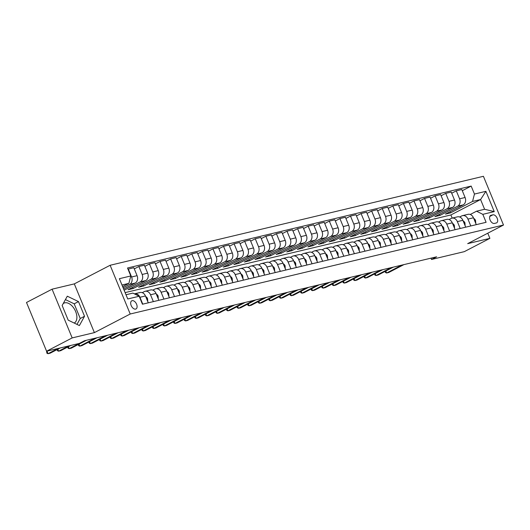 <?xml version="1.0" encoding="UTF-8"?>
<svg xmlns="http://www.w3.org/2000/svg" width="530" height="530" viewBox="0 0 530 530"><rect width="100%" height="100%" fill="white"/><g stroke="black" fill="none" stroke-linecap="round" stroke-linejoin="round"><path stroke-width="0.79" d="M74.193 323.048A11.19 6.658 62.5 0 0 74.207 323.042A11.19 6.658 62.5 0 0 75.32 310.785A11.19 6.658 62.5 0 0 64.812 302.835A11.19 6.658 62.5 0 0 63.885 303.18A11.19 6.658 62.5 0 0 63.163 303.663M135.627 309.096A4.591 2.729 62.5 0 0 136.005 308.957A4.591 2.729 62.5 0 0 136.462 303.928A4.591 2.729 62.5 0 0 132.149 300.669A4.591 2.729 62.5 0 0 131.771 300.808A4.591 2.729 62.5 0 0 131.314 305.837A4.591 2.729 62.5 0 0 135.627 309.096M52.086 289.181L72.173 337.915L94.393 332.621L74.306 283.888L52.086 289.181L26.5 302.478L46.587 351.218L79.387 343.394L84.502 340.737L436.634 256.811L431.513 259.468L464.313 251.651L489.899 238.354L487.779 233.207M74.306 283.888L110.127 265.272L483.413 176.298L503.5 225.031L130.214 314.005L110.127 265.272M492.88 214.835L491.018 215.279A4.445 2.643 62.5 0 0 490.654 215.412A4.445 2.643 62.5 0 0 490.21 220.288A4.445 2.643 62.5 0 0 494.384 223.441L496.246 222.998A4.445 2.643 62.5 0 0 496.617 222.865A4.445 2.643 62.5 0 0 497.06 217.989A4.445 2.643 62.5 0 0 492.88 214.835L489.793 216.439M474.463 194.053L485.891 191.33L494.251 211.616L482.823 214.339L476.556 211.198L484.599 209.277L480.584 199.532L472.541 201.446L474.463 194.053L471.177 186.083L127.518 267.994L130.797 275.964L128.876 283.358L121.98 285.007M125.994 294.753L132.897 293.11L139.165 296.25L142.444 304.22L486.109 222.308L482.823 214.339M139.165 296.25L127.737 298.973L119.376 278.687L130.797 275.964M72.173 337.915L46.587 351.218M94.393 332.621L130.214 314.005M503.5 225.031L467.679 243.648L489.899 238.354M430.976 258.156L431.513 259.468M452.196 218.102L450.904 214.955L480.584 199.532L485.891 191.33M476.556 211.198L470.242 214.478M153.355 301.616L150.52 294.753A5.737 4.565 -103.4 0 0 145.101 291.295A5.737 4.565 -103.4 0 0 144.259 291.613L142.245 292.659M163.936 299.099L161.1 292.229A5.737 4.565 -103.4 0 0 155.681 288.77A5.737 4.565 -103.4 0 0 154.839 289.089L152.826 290.135M174.516 296.575L171.687 289.705A5.737 4.565 -103.4 0 0 166.261 286.253A5.737 4.565 -103.4 0 0 165.42 286.564L163.406 287.611M185.096 294.051L182.267 287.187A5.737 4.565 -103.4 0 0 176.841 283.729A5.737 4.565 -103.4 0 0 176 284.047L173.986 285.094M195.676 291.533L192.847 284.663A5.737 4.565 -103.4 0 0 187.421 281.205A5.737 4.565 -103.4 0 0 186.58 281.523L184.566 282.57M206.256 289.009L203.427 282.139A5.737 4.565 -103.4 0 0 198.001 278.687A5.737 4.565 -103.4 0 0 197.16 278.999L195.146 280.045M216.836 286.485L214.007 279.621A5.737 4.565 -103.4 0 0 208.581 276.163A5.737 4.565 -103.4 0 0 207.74 276.481L205.726 277.528M227.416 283.967L224.588 277.097A5.737 4.565 -103.4 0 0 219.162 273.639A5.737 4.565 -103.4 0 0 218.32 273.957L216.306 275.004M237.996 281.443L235.168 274.573A5.737 4.565 -103.4 0 0 229.742 271.121A5.737 4.565 -103.4 0 0 228.9 271.433L226.886 272.48M248.577 278.919L245.748 272.056A5.737 4.565 -103.4 0 0 240.322 268.597A5.737 4.565 -103.4 0 0 239.487 268.915L237.466 269.962M259.163 276.402L256.328 269.531A5.737 4.565 -103.4 0 0 250.909 266.073A5.737 4.565 -103.4 0 0 250.067 266.391L248.047 267.438M269.743 273.877L266.908 267.007A5.737 4.565 -103.4 0 0 261.489 263.556A5.737 4.565 -103.4 0 0 260.647 263.867L258.633 264.914M280.324 271.353L277.488 264.49A5.737 4.565 -103.4 0 0 272.069 261.032A5.737 4.565 -103.4 0 0 271.227 261.35L269.214 262.396M290.904 268.836L288.075 261.966A5.737 4.565 -103.4 0 0 282.649 258.514A5.737 4.565 -103.4 0 0 281.808 258.825L279.794 259.872M301.484 266.312L298.655 259.442A5.737 4.565 -103.4 0 0 293.229 255.99A5.737 4.565 -103.4 0 0 292.388 256.301L290.374 257.348M312.064 263.788L309.235 256.924A5.737 4.565 -103.4 0 0 303.809 253.466A5.737 4.565 -103.4 0 0 302.968 253.784L300.954 254.831M322.644 261.27L319.815 254.4A5.737 4.565 -103.4 0 0 314.389 250.948A5.737 4.565 -103.4 0 0 313.548 251.26L311.534 252.306M333.224 258.746L330.395 251.876A5.737 4.565 -103.4 0 0 324.969 248.424A5.737 4.565 -103.4 0 0 324.128 248.736L322.114 249.782M343.804 256.222L340.975 249.358A5.737 4.565 -103.4 0 0 335.55 245.9A5.737 4.565 -103.4 0 0 334.708 246.218L332.694 247.265M354.384 253.704L351.556 246.834A5.737 4.565 -103.4 0 0 346.13 243.383A5.737 4.565 -103.4 0 0 345.288 243.694L343.274 244.741M364.965 251.18L362.136 244.31A5.737 4.565 -103.4 0 0 356.71 240.858A5.737 4.565 -103.4 0 0 355.875 241.17L353.854 242.217M375.551 248.656L372.716 241.793A5.737 4.565 -103.4 0 0 367.297 238.334A5.737 4.565 -103.4 0 0 366.455 238.652L364.435 239.699M386.132 246.139L383.296 239.269A5.737 4.565 -103.4 0 0 377.877 235.817A5.737 4.565 -103.4 0 0 377.035 236.128L375.021 237.175M396.712 243.615L393.876 236.744A5.737 4.565 -103.4 0 0 388.457 233.293A5.737 4.565 -103.4 0 0 387.615 233.604L385.601 234.651M407.292 241.09L404.463 234.227A5.737 4.565 -103.4 0 0 399.037 230.769A5.737 4.565 -103.4 0 0 398.196 231.087L396.182 232.133M417.872 238.573L415.043 231.703A5.737 4.565 -103.4 0 0 409.617 228.251A5.737 4.565 -103.4 0 0 408.776 228.562L406.762 229.609M428.452 236.049L425.623 229.179A5.737 4.565 -103.4 0 0 420.197 225.727A5.737 4.565 -103.4 0 0 419.356 226.038L417.342 227.085M439.032 233.525L436.203 226.661A5.737 4.565 -103.4 0 0 430.777 223.203A5.737 4.565 -103.4 0 0 429.936 223.521L427.922 224.568M449.612 231.007L446.783 224.137A5.737 4.565 -103.4 0 0 441.358 220.685A5.737 4.565 -103.4 0 0 440.516 220.997L438.502 222.044M460.192 228.483L457.363 221.613A5.737 4.565 -103.4 0 0 451.938 218.161A5.737 4.565 -103.4 0 0 451.096 218.473L449.082 219.519M470.772 225.959L467.944 219.095A5.737 4.565 -103.4 0 0 462.518 215.637A5.737 4.565 -103.4 0 0 461.676 215.955L459.662 217.002M450.05 211.708L450.54 212.888L472.541 201.446M450.54 212.888L445.458 214.094L463.16 204.891A5.737 4.565 -103.4 0 0 465.088 197.498L461.802 189.528L456.297 190.84L451.706 193.225M439.469 214.233L439.96 215.405L457.662 206.203A5.737 4.565 -103.4 0 0 459.583 198.81L456.297 190.84M439.96 215.405L434.878 216.618L452.58 207.415A5.737 4.565 -103.4 0 0 454.508 200.022L451.222 192.052L445.717 193.364L441.126 195.749M428.889 216.75L429.373 217.929L447.082 208.727A5.737 4.565 -103.4 0 0 449.003 201.334L445.717 193.364M429.373 217.929L424.298 219.142L442 209.94A5.737 4.565 -103.4 0 0 443.921 202.54L440.642 194.57L435.137 195.881L430.546 198.273M418.309 219.274L418.793 220.453L436.501 211.251A5.737 4.565 -103.4 0 0 438.423 203.851L435.137 195.881M418.793 220.453L413.718 221.659L431.42 212.457A5.737 4.565 -103.4 0 0 433.341 205.064L430.062 197.094L424.557 198.406L419.965 200.79M407.729 221.798L408.213 222.971L425.921 213.769A5.737 4.565 -103.4 0 0 427.842 206.375L424.557 198.406M408.213 222.971L403.138 224.183L420.84 214.981A5.737 4.565 -103.4 0 0 422.761 207.588L419.475 199.618L413.976 200.93L409.385 203.315M397.149 224.316L397.632 225.495L415.341 216.293A5.737 4.565 -103.4 0 0 417.262 208.899L413.976 200.93M397.632 225.495L392.558 226.707L410.26 217.505A5.737 4.565 -103.4 0 0 412.181 210.105L408.895 202.135L403.396 203.447L398.798 205.839M386.569 226.84L387.052 228.019L404.761 218.817A5.737 4.565 -103.4 0 0 406.682 211.417L403.396 203.447M387.052 228.019L381.971 229.225L399.68 220.023A5.737 4.565 -103.4 0 0 401.601 212.629L398.315 204.66L392.816 205.971L388.218 208.356M375.989 229.364L376.472 230.537L394.174 221.335A5.737 4.565 -103.4 0 0 396.102 213.941L392.816 205.971M376.472 230.537L371.391 231.749L389.1 222.547A5.737 4.565 -103.4 0 0 391.021 215.153L387.735 207.184L382.236 208.495L377.638 210.88M365.408 231.882L365.892 233.061L383.594 223.859A5.737 4.565 -103.4 0 0 385.515 216.465L382.236 208.495M365.892 233.061L360.811 234.273L378.519 225.071A5.737 4.565 -103.4 0 0 380.441 217.671L377.155 209.701L371.656 211.013L367.058 213.404M354.828 234.406L355.312 235.585L373.014 226.383A5.737 4.565 -103.4 0 0 374.935 218.983L371.656 211.013M355.312 235.585L350.231 236.791L367.939 227.589A5.737 4.565 -103.4 0 0 369.86 220.195L366.575 212.225L361.076 213.537L356.478 215.922M344.248 236.93L344.732 238.102L362.434 228.9A5.737 4.565 -103.4 0 0 364.355 221.507L361.076 213.537M344.732 238.102L339.65 239.315L357.359 230.113A5.737 4.565 -103.4 0 0 359.28 222.719L355.994 214.749L350.489 216.061L345.898 218.446M333.661 239.447L334.152 240.627L351.854 231.424A5.737 4.565 -103.4 0 0 353.775 224.031L350.489 216.061M334.152 240.627L329.07 241.839L346.772 232.637A5.737 4.565 -103.4 0 0 348.7 225.237L345.414 217.267L339.909 218.579L335.318 220.97M323.081 241.971L323.572 243.151L341.274 233.949A5.737 4.565 -103.4 0 0 343.195 226.548L339.909 218.579M323.572 243.151L318.49 244.356L336.192 235.154A5.737 4.565 -103.4 0 0 338.12 227.761L334.834 219.791L329.329 221.103L324.738 223.488M312.501 244.496L312.985 245.668L330.694 236.466A5.737 4.565 -103.4 0 0 332.615 229.073L329.329 221.103M312.985 245.668L307.91 246.881L325.612 237.678A5.737 4.565 -103.4 0 0 327.533 230.285L324.254 222.315L318.749 223.627L314.157 226.012M301.921 247.013L302.405 248.192L320.113 238.99A5.737 4.565 -103.4 0 0 322.035 231.597L318.749 223.627M302.405 248.192L297.33 249.405L315.032 240.203A5.737 4.565 -103.4 0 0 316.953 232.802L313.674 224.833L308.168 226.144L303.577 228.536M291.341 249.537L291.825 250.716L309.533 241.514A5.737 4.565 -103.4 0 0 311.454 234.114L308.168 226.144M291.825 250.716L286.75 251.922L304.452 242.72A5.737 4.565 -103.4 0 0 306.373 235.327L303.087 227.357L297.588 228.669L292.997 231.053M280.761 252.061L281.244 253.234L298.953 244.032A5.737 4.565 -103.4 0 0 300.874 236.638L297.588 228.669M281.244 253.234L276.17 254.446L293.872 245.244A5.737 4.565 -103.4 0 0 295.793 237.851L292.507 229.881L287.008 231.193L282.41 233.578M270.181 254.579L270.664 255.758L288.373 246.556A5.737 4.565 -103.4 0 0 290.294 239.162L287.008 231.193M270.664 255.758L265.583 256.971L283.292 247.768A5.737 4.565 -103.4 0 0 285.213 240.368L281.927 232.398L276.428 233.71L271.83 236.102M259.601 257.103L260.084 258.282L277.786 249.08A5.737 4.565 -103.4 0 0 279.714 241.68L276.428 233.71M260.084 258.282L255.003 259.488L272.712 250.286A5.737 4.565 -103.4 0 0 274.633 242.892L271.347 234.923L265.848 236.234L261.25 238.619M249.02 259.627L249.504 260.8L267.206 251.598A5.737 4.565 -103.4 0 0 269.127 244.204L265.848 236.234M249.504 260.8L244.423 262.012L262.131 252.81A5.737 4.565 -103.4 0 0 264.053 245.416L260.767 237.447L255.268 238.758L250.67 241.143M238.44 262.145L238.924 263.324L256.626 254.122A5.737 4.565 -103.4 0 0 258.547 246.728L255.268 238.758M238.924 263.324L233.843 264.536L251.551 255.334A5.737 4.565 -103.4 0 0 253.472 247.934L250.186 239.964L244.688 241.276L240.09 243.667M227.86 264.669L228.344 265.848L246.046 256.646A5.737 4.565 -103.4 0 0 247.967 249.246L244.688 241.276M228.344 265.848L223.262 267.054L240.971 257.852A5.737 4.565 -103.4 0 0 242.892 250.458L239.606 242.488L234.101 243.8L229.51 246.185M217.273 267.193L217.764 268.365L235.466 259.163A5.737 4.565 -103.4 0 0 237.387 251.77L234.101 243.8M217.764 268.365L212.682 269.578L230.384 260.376A5.737 4.565 -103.4 0 0 232.312 252.982L229.026 245.012L223.521 246.324L218.93 248.709M206.693 269.71L207.184 270.89L224.886 261.688A5.737 4.565 -103.4 0 0 226.807 254.287L223.521 246.324M207.184 270.89L202.102 272.102L219.804 262.9A5.737 4.565 -103.4 0 0 221.732 255.5L218.446 247.53L212.941 248.842L208.35 251.233M196.113 272.235L196.597 273.414L214.305 264.212A5.737 4.565 -103.4 0 0 216.227 256.811L212.941 248.842M196.597 273.414L191.522 274.619L209.224 265.417A5.737 4.565 -103.4 0 0 211.145 258.024L207.866 250.054L202.361 251.366L197.769 253.751M185.533 274.759L186.017 275.931L203.725 266.729A5.737 4.565 -103.4 0 0 205.647 259.336L202.361 251.366M186.017 275.931L180.942 277.144L198.644 267.941A5.737 4.565 -103.4 0 0 200.565 260.548L197.286 252.578L191.781 253.89L187.189 256.275M174.953 277.276L175.437 278.455L193.145 269.253A5.737 4.565 -103.4 0 0 195.066 261.853L191.781 253.89M175.437 278.455L170.362 279.668L188.064 270.466A5.737 4.565 -103.4 0 0 189.985 263.065L186.699 255.096L181.2 256.407L176.609 258.799M164.373 279.8L164.856 280.979L182.565 271.777A5.737 4.565 -103.4 0 0 184.486 264.377L181.2 256.407M164.856 280.979L159.782 282.185L177.484 272.983A5.737 4.565 -103.4 0 0 179.405 265.59L176.119 257.62L170.62 258.931L166.022 261.316M153.793 282.324L154.276 283.497L171.985 274.295A5.737 4.565 -103.4 0 0 173.906 266.901L170.62 258.931M154.276 283.497L149.195 284.709L166.904 275.507A5.737 4.565 -103.4 0 0 168.825 268.114L165.539 260.144L160.04 261.456L155.442 263.841M143.213 284.842L143.696 286.021L161.398 276.819A5.737 4.565 -103.4 0 0 163.326 269.419L160.04 261.456M143.696 286.021L138.615 287.233L156.323 278.031A5.737 4.565 -103.4 0 0 158.245 270.631L154.959 262.661L149.46 263.973L144.862 266.365M132.632 287.366L133.116 288.545L150.818 279.343A5.737 4.565 -103.4 0 0 152.739 271.943L149.46 263.973M133.116 288.545L128.035 289.751L145.743 280.549A5.737 4.565 -103.4 0 0 147.665 273.155L144.379 265.185L138.88 266.497L134.282 268.882M124.133 290.235L140.238 281.861A5.737 4.565 -103.4 0 0 142.159 274.467L138.88 266.497M123.649 289.055L135.163 283.073A5.737 4.565 -103.4 0 0 137.084 275.68L133.798 267.71L128.002 269.174M123.119 287.783L129.658 284.385A5.737 4.565 -103.4 0 0 131.579 276.985L128.3 269.021M122.635 286.604L128.876 283.358M450.904 214.955L125.113 292.606M476.278 224.647L473.449 217.784A5.737 4.565 -103.4 0 0 468.023 214.325L462.518 215.637M471.177 186.083L462.286 190.707M465.698 227.171L462.869 220.301A5.737 4.565 -103.4 0 0 457.443 216.849L451.938 218.161M455.118 229.695L452.282 222.825A5.737 4.565 -103.4 0 0 446.863 219.374L441.358 220.685M444.537 232.213L441.702 225.349A5.737 4.565 -103.4 0 0 436.283 221.891L430.777 223.203M433.957 234.737L431.122 227.867A5.737 4.565 -103.4 0 0 425.696 224.415L420.197 225.727M423.371 237.261L420.542 230.391A5.737 4.565 -103.4 0 0 415.116 226.939L409.617 228.251M412.791 239.779L409.962 232.915A5.737 4.565 -103.4 0 0 404.536 229.457L399.037 230.769M402.21 242.303L399.382 235.433A5.737 4.565 -103.4 0 0 393.956 231.981L388.457 233.293M391.63 244.827L388.801 237.957A5.737 4.565 -103.4 0 0 383.375 234.505L377.877 235.817M381.05 247.344L378.221 240.481A5.737 4.565 -103.4 0 0 372.795 237.023L367.297 238.334M370.47 249.869L367.641 242.998A5.737 4.565 -103.4 0 0 362.215 239.547L356.71 240.858M359.89 252.393L357.061 245.523A5.737 4.565 -103.4 0 0 351.635 242.071L346.13 243.383M349.31 254.91L346.481 248.047A5.737 4.565 -103.4 0 0 341.055 244.588L335.55 245.9M338.73 257.434L335.894 250.564A5.737 4.565 -103.4 0 0 330.475 247.112L324.969 248.424M328.149 259.958L325.314 253.088A5.737 4.565 -103.4 0 0 319.895 249.637L314.389 250.948M317.569 262.476L314.734 255.612A5.737 4.565 -103.4 0 0 309.308 252.154L303.809 253.466M306.983 265L304.154 258.13A5.737 4.565 -103.4 0 0 298.728 254.678L293.229 255.99M296.402 267.524L293.574 260.654A5.737 4.565 -103.4 0 0 288.148 257.202L282.649 258.514M285.822 270.042L282.993 263.178A5.737 4.565 -103.4 0 0 277.568 259.72L272.069 261.032M275.242 272.566L272.413 265.696A5.737 4.565 -103.4 0 0 266.988 262.244L261.489 263.556M264.662 275.09L261.833 268.22A5.737 4.565 -103.4 0 0 256.407 264.768L250.909 266.073M254.082 277.607L251.253 270.744A5.737 4.565 -103.4 0 0 245.827 267.286L240.322 268.597M243.502 280.131L240.673 273.261A5.737 4.565 -103.4 0 0 235.247 269.81L229.742 271.121M232.922 282.656L230.093 275.785A5.737 4.565 -103.4 0 0 224.667 272.334L219.162 273.639M222.342 285.173L219.506 278.31A5.737 4.565 -103.4 0 0 214.087 274.851L208.581 276.163M211.761 287.697L208.926 280.827A5.737 4.565 -103.4 0 0 203.507 277.375L198.001 278.687M201.181 290.221L198.346 283.351A5.737 4.565 -103.4 0 0 192.92 279.9L187.421 281.205M190.595 292.739L187.766 285.875A5.737 4.565 -103.4 0 0 182.34 282.417L176.841 283.729M180.014 295.263L177.186 288.393A5.737 4.565 -103.4 0 0 171.76 284.941L166.261 286.253M169.434 297.787L166.605 290.917A5.737 4.565 -103.4 0 0 161.18 287.465L155.681 288.77M158.854 300.305L156.025 293.441A5.737 4.565 -103.4 0 0 150.599 289.983L145.101 291.295M148.274 302.829L145.445 295.959A5.737 4.565 -103.4 0 0 140.019 292.507L134.521 293.819A5.737 4.565 -103.4 0 0 134.381 293.852M142.775 304.14L139.94 297.27A5.737 4.565 -103.4 0 0 134.521 293.819M484.599 209.277L494.251 211.616M68.204 320.16L79.394 325.552L84.535 316.271L78.486 301.59L67.297 296.197L62.149 305.485L68.204 320.16M76.976 324.386L80.242 318.503L74.187 303.822L65.415 299.596M74.187 303.822L78.486 301.59M80.242 318.503L84.535 316.271M475.781 223.243L475.536 220.407A3.803 3.021 -103.4 0 0 473.694 218.386M385.807 271.042L386.615 273.003L401.8 265.113M385.052 271.433L385.515 272.552L386.615 273.003L388.735 272.5L403.92 264.609M465.121 225.78L464.956 222.925A3.803 3.021 -103.4 0 0 463.114 220.904M375.227 273.566L376.035 275.527L391.219 267.63M374.471 273.957L374.935 275.077L376.035 275.527L378.155 275.017L393.339 267.127M454.541 228.304L454.376 225.449A3.803 3.021 -103.4 0 0 452.534 223.428M364.647 276.084L365.455 278.045L380.639 270.154M363.891 276.481L364.355 277.601L365.455 278.045L367.575 277.541L382.759 269.651M443.961 230.822L443.796 227.973A3.803 3.021 -103.4 0 0 441.954 225.952M354.067 278.608L354.875 280.569L370.059 272.678M353.311 278.999L353.775 280.118L354.875 280.569L356.988 280.065L372.179 272.175M433.381 233.346L433.215 230.49A3.803 3.021 -103.4 0 0 431.374 228.47M343.486 281.132L344.295 283.093L359.479 275.196M342.731 281.523L343.188 282.642L344.295 283.093L346.408 282.583L361.592 274.692M422.874 235.85L422.635 233.014A3.803 3.021 -103.4 0 0 420.793 230.994M332.906 283.649L333.714 285.61L348.899 277.72M332.151 284.04L332.608 285.166L333.714 285.61L335.828 285.107L351.012 277.216M412.221 238.387L412.055 235.539A3.803 3.021 -103.4 0 0 410.213 233.518M322.326 286.173L323.134 288.135L338.319 280.244M321.571 286.564L322.028 287.684L323.134 288.135L325.248 287.631L340.432 279.741M401.714 240.892L401.475 238.056A3.803 3.021 -103.4 0 0 399.627 236.035M311.746 288.691L312.554 290.659L327.739 282.762M310.984 289.089L311.448 290.208L312.554 290.659L314.668 290.148L329.852 282.258M391.133 243.416L390.895 240.58A3.803 3.021 -103.4 0 0 389.046 238.56M301.166 291.215L301.974 293.176L317.159 285.286M300.404 291.606L300.868 292.732L301.974 293.176L304.087 292.673L319.272 284.782M380.474 245.953L380.315 243.104A3.803 3.021 -103.4 0 0 378.466 241.084M290.579 293.739L291.387 295.7L306.578 287.81M289.824 294.13L290.288 295.25L291.387 295.7L293.507 295.197L308.692 287.3M369.894 248.477L369.735 245.622A3.803 3.021 -103.4 0 0 367.886 243.601M279.999 296.257L280.807 298.224L295.998 290.327M279.244 296.654L279.707 297.774L280.807 298.224L282.927 297.714L298.112 289.824M359.313 251.001L359.148 248.146A3.803 3.021 -103.4 0 0 357.306 246.125M269.419 298.781L270.227 300.742L285.412 292.851M268.664 299.172L269.127 300.298L270.227 300.742L272.347 300.238L287.532 292.348M348.733 253.519L348.568 250.67A3.803 3.021 -103.4 0 0 346.726 248.649M258.839 301.305L259.647 303.266L274.831 295.376M258.084 301.696L258.547 302.815L259.647 303.266L261.767 302.762L276.952 294.865M338.153 256.043L337.988 253.188A3.803 3.021 -103.4 0 0 336.146 251.167M248.259 303.822L249.067 305.79L264.251 297.893M247.503 304.22L247.967 305.34L249.067 305.79L251.187 305.28L266.371 297.39M327.646 258.547L327.407 255.712A3.803 3.021 -103.4 0 0 325.566 253.691M237.678 306.347L238.487 308.308L253.671 300.417M236.923 306.738L237.387 307.864L238.487 308.308L240.6 307.804L255.791 299.914M317.066 261.071L316.827 258.229A3.803 3.021 -103.4 0 0 314.986 256.215M227.098 308.871L227.907 310.832L243.091 302.941M226.343 309.262L226.8 310.381L227.907 310.832L230.02 310.328L245.204 302.431M306.413 263.609L306.247 260.753A3.803 3.021 -103.4 0 0 304.406 258.733M216.518 311.388L217.327 313.356L232.511 305.459M215.763 311.786L216.22 312.905L217.327 313.356L219.44 312.846L234.624 304.955M295.833 266.133L295.667 263.277A3.803 3.021 -103.4 0 0 293.825 261.257M205.938 313.912L206.746 315.873L221.931 307.983M205.183 314.303L205.64 315.43L206.746 315.873L208.86 315.37L224.044 307.479M285.253 268.65L285.087 265.795A3.803 3.021 -103.4 0 0 283.239 263.781M195.358 316.436L196.166 318.397L211.351 310.507M194.596 316.827L195.06 317.947L196.166 318.397L198.28 317.894L213.464 309.997M274.673 271.174L274.507 268.319A3.803 3.021 -103.4 0 0 272.659 266.298M184.778 318.954L185.586 320.922L200.771 313.025M184.016 319.351L184.48 320.471L185.586 320.922L187.7 320.411L202.884 312.521M264.086 273.699L263.927 270.843A3.803 3.021 -103.4 0 0 262.078 268.823M174.191 321.478L174.999 323.439L190.19 315.549M173.436 321.869L173.9 322.995L174.999 323.439L177.119 322.936L192.304 315.045M253.585 276.203L253.34 273.361A3.803 3.021 -103.4 0 0 251.498 271.347M163.611 324.002L164.419 325.963L179.61 318.073M162.856 324.393L163.32 325.513L164.419 325.963L166.539 325.46L181.724 317.563M243.005 278.72L242.76 275.885A3.803 3.021 -103.4 0 0 240.918 273.864M153.031 326.52L153.839 328.487L169.024 320.59M152.276 326.917L152.739 328.037L153.839 328.487L155.959 327.977L171.144 320.087M232.425 281.244L232.18 278.409A3.803 3.021 -103.4 0 0 230.338 276.388M142.451 329.044L143.259 331.005L158.444 323.115M141.695 329.435L142.159 330.561L143.259 331.005L145.379 330.501L160.564 322.611M221.765 283.782L221.6 280.926A3.803 3.021 -103.4 0 0 219.758 278.912M131.871 331.568L132.679 333.529L147.863 325.639M131.115 331.959L131.579 333.078L132.679 333.529L134.799 333.025L149.983 325.128M211.185 286.306L211.019 283.451A3.803 3.021 -103.4 0 0 209.178 281.43M121.291 334.085L122.099 336.053L137.283 328.156M120.535 334.483L120.999 335.603L122.099 336.053L124.212 335.543L139.403 327.653M200.605 288.83L200.439 285.975A3.803 3.021 -103.4 0 0 198.598 283.954M110.71 336.61L111.519 338.571L126.703 330.68M109.955 337L110.412 338.127L111.519 338.571L113.632 338.067L128.816 330.177M190.025 291.348L189.859 288.492A3.803 3.021 -103.4 0 0 188.018 286.478M100.13 339.134L100.939 341.095L116.123 333.204M99.375 339.525L99.832 340.644L100.939 341.095L103.052 340.591L118.236 332.694M179.518 293.852L179.279 291.016A3.803 3.021 -103.4 0 0 177.437 288.996M89.55 341.651L90.358 343.612L105.543 335.722M88.795 342.049L89.252 343.168L90.358 343.612L92.472 343.109L107.656 335.218M168.938 296.376L168.699 293.54A3.803 3.021 -103.4 0 0 166.851 291.52M78.97 344.175L79.778 346.136L94.963 338.246M78.208 344.566L78.672 345.692L79.778 346.136L81.892 345.633L97.076 337.743M158.284 298.913L158.119 296.058A3.803 3.021 -103.4 0 0 156.27 294.044M68.39 346.7L69.198 348.66L79.261 343.427M67.628 347.09L68.092 348.21L69.198 348.66L71.311 348.157L86.496 340.26M147.777 301.418L147.539 298.582A3.803 3.021 -103.4 0 0 145.69 296.561M57.803 349.217L58.611 351.178L68.681 345.951M57.048 349.615L57.512 350.734L58.611 351.178L60.731 350.675L70.801 345.447M46.971 351.125L48.031 353.702L58.101 348.468M46.547 351.112L46.931 353.258L48.031 353.702L50.151 353.199L60.221 347.965M457.662 206.203L463.16 204.891M447.082 208.727L452.58 207.415M436.501 211.251L442 209.94M425.921 213.769L431.42 212.457M415.341 216.293L420.84 214.981M404.761 218.817L410.26 217.505M394.174 221.335L399.68 220.023M383.594 223.859L389.1 222.547M373.014 226.383L378.519 225.071M362.434 228.9L367.939 227.589M351.854 231.424L357.359 230.113M341.274 233.949L346.772 232.637M330.694 236.466L336.192 235.154M320.113 238.99L325.612 237.678M309.533 241.514L315.032 240.203M298.953 244.032L304.452 242.72M288.373 246.556L293.872 245.244M277.786 249.08L283.292 247.768M267.206 251.598L272.712 250.286M256.626 254.122L262.131 252.81M246.046 256.646L251.551 255.334M235.466 259.163L240.971 257.852M224.886 261.688L230.384 260.376M214.305 264.212L219.804 262.9M203.725 266.729L209.224 265.417M193.145 269.253L198.644 267.941M182.565 271.777L188.064 270.466M171.985 274.295L177.484 272.983M161.398 276.819L166.904 275.507M150.818 279.343L156.323 278.031M140.238 281.861L145.743 280.549M129.658 284.385L135.163 283.073M459.583 198.81L465.088 197.498M467.944 219.095L473.449 217.784M457.363 221.613L462.869 220.301M449.003 201.334L454.508 200.022M446.783 224.137L452.282 222.825M438.423 203.851L443.921 202.54M436.203 226.661L441.702 225.349M427.842 206.375L433.341 205.064M425.623 229.179L431.122 227.867M417.262 208.899L422.761 207.588M415.043 231.703L420.542 230.391M406.682 211.417L412.181 210.105M404.463 234.227L409.962 232.915M396.102 213.941L401.601 212.629M393.876 236.744L399.382 235.433M385.515 216.465L391.021 215.153M383.296 239.269L388.801 237.957M374.935 218.983L380.441 217.671M372.716 241.793L378.221 240.481M364.355 221.507L369.86 220.195M362.136 244.31L367.641 242.998M353.775 224.031L359.28 222.719M351.556 246.834L357.061 245.523M343.195 226.548L348.7 225.237M340.975 249.358L346.481 248.047M332.615 229.073L338.12 227.761M330.395 251.876L335.894 250.564M322.035 231.597L327.533 230.285M319.815 254.4L325.314 253.088M311.454 234.114L316.953 232.802M309.235 256.924L314.734 255.612M300.874 236.638L306.373 235.327M298.655 259.442L304.154 258.13M290.294 239.162L295.793 237.851M288.075 261.966L293.574 260.654M279.714 241.68L285.213 240.368M277.488 264.49L282.993 263.178M269.127 244.204L274.633 242.892M266.908 267.007L272.413 265.696M258.547 246.728L264.053 245.416M256.328 269.531L261.833 268.22M247.967 249.246L253.472 247.934M245.748 272.056L251.253 270.744M237.387 251.77L242.892 250.458M235.168 274.573L240.673 273.261M226.807 254.287L232.312 252.982M224.588 277.097L230.093 275.785M216.227 256.811L221.732 255.5M214.007 279.621L219.506 278.31M205.647 259.336L211.145 258.024M203.427 282.139L208.926 280.827M195.066 261.853L200.565 260.548M192.847 284.663L198.346 283.351M184.486 264.377L189.985 263.065M182.267 287.187L187.766 285.875M173.906 266.901L179.405 265.59M171.687 289.705L177.186 288.393M163.326 269.419L168.825 268.114M161.1 292.229L166.605 290.917M152.739 271.943L158.245 270.631M150.52 294.753L156.025 293.441M142.159 274.467L147.665 273.155M139.94 297.27L145.445 295.959M131.579 276.985L137.084 275.68M490.329 215.637L491.018 215.279M474.642 220.692L475.542 220.473M464.061 223.209L464.962 222.998M453.481 225.734L454.382 225.522M442.901 228.258L443.802 228.039M432.321 230.775L433.222 230.563M421.741 233.299L422.642 233.087M411.161 235.823L412.062 235.605M400.581 238.341L401.482 238.129M390 240.865L390.901 240.653M379.42 243.389L380.321 243.171M368.84 245.907L369.735 245.695M358.253 248.431L359.154 248.219M347.673 250.955L348.574 250.736M337.093 253.472L337.994 253.26M326.513 255.997L327.414 255.778M315.933 258.521L316.834 258.302M305.353 261.038L306.254 260.826M294.773 263.562L295.674 263.344M284.193 266.087L285.094 265.868M273.613 268.604L274.514 268.392M263.032 271.128L263.933 270.909M252.452 273.652L253.347 273.434M241.865 276.17L242.766 275.958M231.285 278.694L232.186 278.475M220.705 281.218L221.606 280.999M210.125 283.735L211.026 283.523M199.545 286.26L200.446 286.041M188.965 288.784L189.866 288.565M178.385 291.301L179.286 291.089M167.805 293.825L168.706 293.607M157.224 296.343L158.125 296.131M146.644 298.867L147.545 298.655"/></g></svg>

